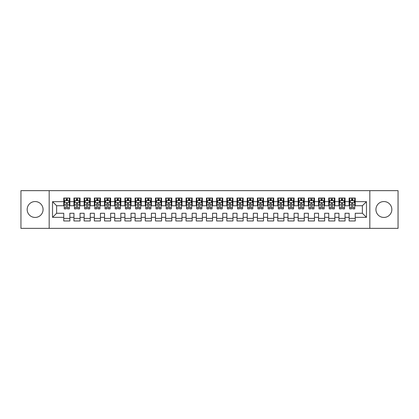 <?xml version="1.0" encoding="UTF-8"?>
<svg xmlns="http://www.w3.org/2000/svg" width="419" height="419" viewBox="0 0 419 419"><rect width="100%" height="100%" fill="white"/><g stroke="black" fill="none" stroke-linecap="round" stroke-linejoin="round"><path stroke-width="0.63" d="M383.883 201.549A7.951 7.951 0 0 0 375.932 209.5A7.951 7.951 0 0 0 383.883 217.451A7.951 7.951 0 0 0 391.833 209.5A7.951 7.951 0 0 0 383.883 201.549M35.117 201.549A7.951 7.951 0 0 0 27.167 209.5A7.951 7.951 0 0 0 35.117 217.451A7.951 7.951 0 0 0 43.068 209.5A7.951 7.951 0 0 0 35.117 201.549M369.82 228.355L398.05 228.355L398.05 190.645L369.82 190.645L369.82 228.355L49.18 228.355L49.18 190.645L20.95 190.645L20.95 228.355L49.18 228.355M369.82 190.645L49.18 190.645M52.543 217.346L52.543 201.654L63.756 201.654L63.756 205.729L56.623 205.729L56.623 213.271L52.543 217.346L63.756 217.346L63.756 220.965L69.873 220.965L69.873 217.346L73.948 217.346L73.948 220.965L80.06 220.965L80.06 217.346L84.14 217.346L84.14 220.965L90.253 220.965L90.253 217.346L94.333 217.346L94.333 220.965L100.445 220.965L100.445 217.346L104.525 217.346L104.525 220.965L110.637 220.965L110.637 217.346L114.717 217.346L114.717 220.965L120.829 220.965L120.829 217.346L124.909 217.346L124.909 220.965L131.021 220.965L131.021 217.346L135.101 217.346L135.101 220.965L141.213 220.965L141.213 217.346L145.293 217.346L145.293 220.965L151.406 220.965L151.406 217.346L155.48 217.346L155.48 220.965L161.598 220.965L161.598 217.346L165.673 217.346L165.673 220.965L171.79 220.965L171.79 217.346L175.865 217.346L175.865 220.965L181.982 220.965L181.982 217.346L186.057 217.346L186.057 220.965L192.174 220.965L192.174 217.346L196.249 217.346L196.249 220.965L202.367 220.965L202.367 217.346L206.441 217.346L206.441 220.965L212.559 220.965L212.559 217.346L216.633 217.346L216.633 220.965L222.751 220.965L222.751 217.346L226.826 217.346L226.826 220.965L232.943 220.965L232.943 217.346L237.018 217.346L237.018 220.965L243.135 220.965L243.135 217.346L247.21 217.346L247.21 220.965L253.327 220.965L253.327 217.346L257.402 217.346L257.402 220.965L263.52 220.965L263.52 217.346L267.594 217.346L267.594 220.965L273.707 220.965L273.707 217.346L277.787 217.346L277.787 220.965L283.899 220.965L283.899 217.346L287.979 217.346L287.979 220.965L294.091 220.965L294.091 217.346L298.171 217.346L298.171 220.965L304.283 220.965L304.283 217.346L308.363 217.346L308.363 220.965L314.475 220.965L314.475 217.346L318.555 217.346L318.555 220.965L324.667 220.965L324.667 217.346L328.747 217.346L328.747 220.965L334.86 220.965L334.86 217.346L338.94 217.346L338.94 220.965L345.052 220.965L345.052 217.346L349.127 217.346L349.127 220.965L355.244 220.965L355.244 213.271L362.377 213.271L362.377 205.729L355.244 205.729L355.244 201.654L366.457 201.654L366.457 217.346L355.244 217.346M355.244 201.654L355.244 198.035L349.127 198.035L349.127 201.654L345.052 201.654L345.052 198.035L338.94 198.035L338.94 201.654L334.86 201.654L334.86 198.035L328.747 198.035L328.747 201.654L324.667 201.654L324.667 198.035L318.555 198.035L318.555 201.654L314.475 201.654L314.475 198.035L308.363 198.035L308.363 201.654L304.283 201.654L304.283 198.035L298.171 198.035L298.171 201.654L294.091 201.654L294.091 198.035L287.979 198.035L287.979 201.654L283.899 201.654L283.899 198.035L277.787 198.035L277.787 201.654L273.707 201.654L273.707 198.035L267.594 198.035L267.594 201.654L263.52 201.654L263.52 198.035L257.402 198.035L257.402 201.654L253.327 201.654L253.327 198.035L247.21 198.035L247.21 201.654L243.135 201.654L243.135 198.035L237.018 198.035L237.018 201.654L232.943 201.654L232.943 198.035L226.826 198.035L226.826 201.654L222.751 201.654L222.751 198.035L216.633 198.035L216.633 201.654L212.559 201.654L212.559 198.035L206.441 198.035L206.441 201.654L202.367 201.654L202.367 198.035L196.249 198.035L196.249 201.654L192.174 201.654L192.174 198.035L186.057 198.035L186.057 201.654L181.982 201.654L181.982 198.035L175.865 198.035L175.865 201.654L171.79 201.654L171.79 198.035L165.673 198.035L165.673 201.654L161.598 201.654L161.598 198.035L155.48 198.035L155.48 201.654L151.406 201.654L151.406 198.035L145.293 198.035L145.293 201.654L141.213 201.654L141.213 198.035L135.101 198.035L135.101 201.654L131.021 201.654L131.021 198.035L124.909 198.035L124.909 201.654L120.829 201.654L120.829 198.035L114.717 198.035L114.717 201.654L110.637 201.654L110.637 198.035L104.525 198.035L104.525 201.654L100.445 201.654L100.445 198.035L94.333 198.035L94.333 201.654L90.253 201.654L90.253 198.035L84.14 198.035L84.14 201.654L80.06 201.654L80.06 198.035L73.948 198.035L73.948 201.654L69.873 201.654L69.873 198.035L63.756 198.035L63.756 201.654M345.052 217.346L345.052 213.271L349.127 213.271L349.127 217.346M366.457 201.654L362.377 205.729M334.86 217.346L334.86 213.271L338.94 213.271L338.94 217.346M349.127 201.654L349.127 205.729L345.052 205.729L345.052 201.654M324.667 217.346L324.667 213.271L328.747 213.271L328.747 217.346M338.94 201.654L338.94 205.729L334.86 205.729L334.86 201.654M314.475 217.346L314.475 213.271L318.555 213.271L318.555 217.346M328.747 201.654L328.747 205.729L324.667 205.729L324.667 201.654M304.283 217.346L304.283 213.271L308.363 213.271L308.363 217.346M318.555 201.654L318.555 205.729L314.475 205.729L314.475 201.654M294.091 217.346L294.091 213.271L298.171 213.271L298.171 217.346M308.363 201.654L308.363 205.729L304.283 205.729L304.283 201.654M283.899 217.346L283.899 213.271L287.979 213.271L287.979 217.346M298.171 201.654L298.171 205.729L294.091 205.729L294.091 201.654M273.707 217.346L273.707 213.271L277.787 213.271L277.787 217.346M287.979 201.654L287.979 205.729L283.899 205.729L283.899 201.654M263.52 217.346L263.52 213.271L267.594 213.271L267.594 217.346M277.787 201.654L277.787 205.729L273.707 205.729L273.707 201.654M253.327 217.346L253.327 213.271L257.402 213.271L257.402 217.346M267.594 201.654L267.594 205.729L263.52 205.729L263.52 201.654M243.135 217.346L243.135 213.271L247.21 213.271L247.21 217.346M257.402 201.654L257.402 205.729L253.327 205.729L253.327 201.654M232.943 217.346L232.943 213.271L237.018 213.271L237.018 217.346M247.21 201.654L247.21 205.729L243.135 205.729L243.135 201.654M222.751 217.346L222.751 213.271L226.826 213.271L226.826 217.346M237.018 201.654L237.018 205.729L232.943 205.729L232.943 201.654M212.559 217.346L212.559 213.271L216.633 213.271L216.633 217.346M226.826 201.654L226.826 205.729L222.751 205.729L222.751 201.654M202.367 217.346L202.367 213.271L206.441 213.271L206.441 217.346M216.633 201.654L216.633 205.729L212.559 205.729L212.559 201.654M192.174 217.346L192.174 213.271L196.249 213.271L196.249 217.346M206.441 201.654L206.441 205.729L202.367 205.729L202.367 201.654M181.982 217.346L181.982 213.271L186.057 213.271L186.057 217.346M196.249 201.654L196.249 205.729L192.174 205.729L192.174 201.654M171.79 217.346L171.79 213.271L175.865 213.271L175.865 217.346M186.057 201.654L186.057 205.729L181.982 205.729L181.982 201.654M161.598 217.346L161.598 213.271L165.673 213.271L165.673 217.346M175.865 201.654L175.865 205.729L171.79 205.729L171.79 201.654M151.406 217.346L151.406 213.271L155.48 213.271L155.48 217.346M165.673 201.654L165.673 205.729L161.598 205.729L161.598 201.654M141.213 217.346L141.213 213.271L145.293 213.271L145.293 217.346M155.48 201.654L155.48 205.729L151.406 205.729L151.406 201.654M131.021 217.346L131.021 213.271L135.101 213.271L135.101 217.346M145.293 201.654L145.293 205.729L141.213 205.729L141.213 201.654M120.829 217.346L120.829 213.271L124.909 213.271L124.909 217.346M135.101 201.654L135.101 205.729L131.021 205.729L131.021 201.654M110.637 217.346L110.637 213.271L114.717 213.271L114.717 217.346M124.909 201.654L124.909 205.729L120.829 205.729L120.829 201.654M100.445 217.346L100.445 213.271L104.525 213.271L104.525 217.346M114.717 201.654L114.717 205.729L110.637 205.729L110.637 201.654M90.253 217.346L90.253 213.271L94.333 213.271L94.333 217.346M104.525 201.654L104.525 205.729L100.445 205.729L100.445 201.654M80.06 217.346L80.06 213.271L84.14 213.271L84.14 217.346M94.333 201.654L94.333 205.729L90.253 205.729L90.253 201.654M69.873 217.346L69.873 213.271L73.948 213.271L73.948 217.346M84.14 201.654L84.14 205.729L80.06 205.729L80.06 201.654M56.623 213.271L63.756 213.271L63.756 217.346M73.948 201.654L73.948 205.729L69.873 205.729L69.873 201.654M349.127 200.581L349.64 200.581M354.736 200.581L355.244 200.581M338.94 200.581L339.448 200.581M344.544 200.581L345.052 200.581M328.747 200.581L329.255 200.581M334.352 200.581L334.86 200.581M318.555 200.581L319.063 200.581M324.159 200.581L324.667 200.581M308.363 200.581L308.871 200.581M313.967 200.581L314.475 200.581M298.171 200.581L298.679 200.581M303.775 200.581L304.283 200.581M287.979 200.581L288.487 200.581M293.583 200.581L294.091 200.581M277.787 200.581L278.295 200.581M283.391 200.581L283.899 200.581M267.594 200.581L268.102 200.581M273.198 200.581L273.707 200.581M257.402 200.581L257.91 200.581M263.006 200.581L263.52 200.581M247.21 200.581L247.718 200.581M252.814 200.581L253.327 200.581M237.018 200.581L237.526 200.581M242.622 200.581L243.135 200.581M226.826 200.581L227.334 200.581M232.43 200.581L232.943 200.581M216.633 200.581L217.142 200.581M222.238 200.581L222.751 200.581M206.441 200.581L206.955 200.581M212.045 200.581L212.559 200.581M196.249 200.581L196.762 200.581M201.858 200.581L202.367 200.581M186.057 200.581L186.57 200.581M191.666 200.581L192.174 200.581M175.865 200.581L176.378 200.581M181.474 200.581L181.982 200.581M165.673 200.581L166.186 200.581M171.282 200.581L171.79 200.581M155.48 200.581L155.994 200.581M161.09 200.581L161.598 200.581M145.293 200.581L145.802 200.581M150.898 200.581L151.406 200.581M135.101 200.581L135.609 200.581M140.705 200.581L141.213 200.581M124.909 200.581L125.417 200.581M130.513 200.581L131.021 200.581M114.717 200.581L115.225 200.581M120.321 200.581L120.829 200.581M104.525 200.581L105.033 200.581M110.129 200.581L110.637 200.581M94.333 200.581L94.841 200.581M99.937 200.581L100.445 200.581M84.14 200.581L84.648 200.581M89.745 200.581L90.253 200.581M73.948 200.581L74.456 200.581M79.552 200.581L80.06 200.581M63.756 200.581L64.264 200.581M69.36 200.581L69.873 200.581M63.756 218.419L69.873 218.419M73.948 218.419L80.06 218.419M84.14 218.419L90.253 218.419M94.333 218.419L100.445 218.419M104.525 218.419L110.637 218.419M114.717 218.419L120.829 218.419M124.909 218.419L131.021 218.419M135.101 218.419L141.213 218.419M145.293 218.419L151.406 218.419M155.48 218.419L161.598 218.419M165.673 218.419L171.79 218.419M175.865 218.419L181.982 218.419M186.057 218.419L192.174 218.419M196.249 218.419L202.367 218.419M206.441 218.419L212.559 218.419M216.633 218.419L222.751 218.419M226.826 218.419L232.943 218.419M237.018 218.419L243.135 218.419M247.21 218.419L253.327 218.419M257.402 218.419L263.52 218.419M267.594 218.419L273.707 218.419M277.787 218.419L283.899 218.419M287.979 218.419L294.091 218.419M298.171 218.419L304.283 218.419M308.363 218.419L314.475 218.419M318.555 218.419L324.667 218.419M328.747 218.419L334.86 218.419M338.94 218.419L345.052 218.419M349.127 218.419L355.244 218.419M52.543 201.654L56.623 205.729M362.377 213.271L366.457 217.346M67.428 199.36L66.202 199.36M69.36 207.609L67.428 207.609L67.428 208.887L69.36 208.887L69.36 202.67L68.344 200.633L65.285 200.633L64.264 202.67L64.264 208.887L66.202 208.887L66.202 207.609L64.264 207.609M64.264 202.67L64.264 198.035M69.36 202.67L69.36 198.035M66.202 200.633L66.202 198.035M67.428 198.035L67.428 200.633M67.428 207.609L67.428 203.435C67.019 202.649 66.611 202.649 66.202 203.435L66.202 207.609M67.428 200.581L66.202 200.581M77.615 199.36L76.394 199.36M79.552 207.609L77.615 207.609L77.615 208.887L79.552 208.887L79.552 202.67L78.536 200.633L75.478 200.633L74.456 202.67L74.456 208.887L76.394 208.887L76.394 207.609L74.456 207.609M74.456 202.67L74.456 198.035M79.552 202.67L79.552 198.035M76.394 200.633L76.394 198.035M77.615 198.035L77.615 200.633M77.615 207.609L77.615 203.435C77.211 202.649 76.803 202.649 76.394 203.435L76.394 207.609M77.615 200.581L76.394 200.581M87.807 199.36L86.586 199.36M89.745 207.609L87.807 207.609L87.807 208.887L89.745 208.887L89.745 202.67L88.728 200.633L85.67 200.633L84.648 202.67L84.648 208.887L86.586 208.887L86.586 207.609L84.648 207.609M84.648 202.67L84.648 198.035M89.745 202.67L89.745 198.035M86.586 200.633L86.586 198.035M87.807 198.035L87.807 200.633M87.807 207.609L87.807 203.435C87.403 202.649 86.995 202.649 86.586 203.435L86.586 207.609M87.807 200.581L86.586 200.581M97.999 199.36L96.779 199.36M99.937 207.609L97.999 207.609L97.999 208.887L99.937 208.887L99.937 202.67L98.915 200.633L95.862 200.633L94.841 202.67L94.841 208.887L96.779 208.887L96.779 207.609L94.841 207.609M94.841 202.67L94.841 198.035M99.937 202.67L99.937 198.035M96.779 200.633L96.779 198.035M97.999 198.035L97.999 200.633M97.999 207.609L97.999 203.435C97.596 202.649 97.187 202.649 96.779 203.435L96.779 207.609M97.999 200.581L96.779 200.581M108.191 199.36L106.971 199.36M110.129 207.609L108.191 207.609L108.191 208.887L110.129 208.887L110.129 202.67L109.108 200.633L106.054 200.633L105.033 202.67L105.033 208.887L106.971 208.887L106.971 207.609L105.033 207.609M105.033 202.67L105.033 198.035M110.129 202.67L110.129 198.035M106.971 200.633L106.971 198.035M108.191 198.035L108.191 200.633M108.191 207.609L108.191 203.435C107.788 202.649 107.379 202.649 106.971 203.435L106.971 207.609M108.191 200.581L106.971 200.581M118.383 199.36L117.163 199.36M120.321 207.609L118.383 207.609L118.383 208.887L120.321 208.887L120.321 202.67L119.3 200.633L116.246 200.633L115.225 202.67L115.225 208.887L117.163 208.887L117.163 207.609L115.225 207.609M115.225 202.67L115.225 198.035M120.321 202.67L120.321 198.035M117.163 200.633L117.163 198.035M118.383 198.035L118.383 200.633M118.383 207.609L118.383 203.435C117.98 202.649 117.571 202.649 117.163 203.435L117.163 207.609M118.383 200.581L117.163 200.581M128.575 199.36L127.355 199.36M130.513 207.609L128.575 207.609L128.575 208.887L130.513 208.887L130.513 202.67L129.492 200.633L126.438 200.633L125.417 202.67L125.417 208.887L127.355 208.887L127.355 207.609L125.417 207.609M125.417 202.67L125.417 198.035M130.513 202.67L130.513 198.035M127.355 200.633L127.355 198.035M128.575 198.035L128.575 200.633M128.575 207.609L128.575 203.435C128.167 202.649 127.764 202.649 127.355 203.435L127.355 207.609M128.575 200.581L127.355 200.581M138.768 199.36L137.547 199.36M140.705 207.609L138.768 207.609L138.768 208.887L140.705 208.887L140.705 202.67L139.684 200.633L136.625 200.633L135.609 202.67L135.609 208.887L137.547 208.887L137.547 207.609L135.609 207.609M135.609 202.67L135.609 198.035M140.705 202.67L140.705 198.035M137.547 200.633L137.547 198.035M138.768 198.035L138.768 200.633M138.768 207.609L138.768 203.435C138.359 202.649 137.956 202.649 137.547 203.435L137.547 207.609M138.768 200.581L137.547 200.581M148.96 199.36L147.739 199.36M150.898 207.609L148.96 207.609L148.96 208.887L150.898 208.887L150.898 202.67L149.876 200.633L146.818 200.633L145.802 202.67L145.802 208.887L147.739 208.887L147.739 207.609L145.802 207.609M145.802 202.67L145.802 198.035M150.898 202.67L150.898 198.035M147.739 200.633L147.739 198.035M148.96 198.035L148.96 200.633M148.96 207.609L148.96 203.435C148.551 202.649 148.148 202.649 147.739 203.435L147.739 207.609M148.96 200.581L147.739 200.581M159.152 199.36L157.932 199.36M161.09 207.609L159.152 207.609L159.152 208.887L161.09 208.887L161.09 202.67L160.068 200.633L157.01 200.633L155.994 202.67L155.994 208.887L157.932 208.887L157.932 207.609L155.994 207.609M155.994 202.67L155.994 198.035M161.09 202.67L161.09 198.035M157.932 200.633L157.932 198.035M159.152 198.035L159.152 200.633M159.152 207.609L159.152 203.435C158.743 202.649 158.335 202.649 157.932 203.435L157.932 207.609M159.152 200.581L157.932 200.581M169.344 199.36L168.119 199.36M171.282 207.609L169.344 207.609L169.344 208.887L171.282 208.887L171.282 202.67L170.261 200.633L167.202 200.633L166.186 202.67L166.186 208.887L168.119 208.887L168.119 207.609L166.186 207.609M166.186 202.67L166.186 198.035M171.282 202.67L171.282 198.035M168.119 200.633L168.119 198.035M169.344 198.035L169.344 200.633M169.344 207.609L169.344 203.435C168.936 202.649 168.527 202.649 168.119 203.435L168.119 207.609M169.344 200.581L168.119 200.581M179.536 199.36L178.311 199.36M181.474 207.609L179.536 207.609L179.536 208.887L181.474 208.887L181.474 202.67L180.453 200.633L177.394 200.633L176.378 202.67L176.378 208.887L178.311 208.887L178.311 207.609L176.378 207.609M176.378 202.67L176.378 198.035M181.474 202.67L181.474 198.035M178.311 200.633L178.311 198.035M179.536 198.035L179.536 200.633M179.536 207.609L179.536 203.435C179.128 202.649 178.719 202.649 178.311 203.435L178.311 207.609M179.536 200.581L178.311 200.581M189.728 199.36L188.503 199.36M191.666 207.609L189.728 207.609L189.728 208.887L191.666 208.887L191.666 202.67L190.645 200.633L187.586 200.633L186.57 202.67L186.57 208.887L188.503 208.887L188.503 207.609L186.57 207.609M186.57 202.67L186.57 198.035M191.666 202.67L191.666 198.035M188.503 200.633L188.503 198.035M189.728 198.035L189.728 200.633M189.728 207.609L189.728 203.435C189.32 202.649 188.911 202.649 188.503 203.435L188.503 207.609M189.728 200.581L188.503 200.581M199.921 199.36L198.695 199.36M201.858 207.609L199.921 207.609L199.921 208.887L201.858 208.887L201.858 202.67L200.837 200.633L197.778 200.633L196.762 202.67L196.762 208.887L198.695 208.887L198.695 207.609L196.762 207.609M196.762 202.67L196.762 198.035M201.858 202.67L201.858 198.035M198.695 200.633L198.695 198.035M199.921 198.035L199.921 200.633M199.921 207.609L199.921 203.435C199.512 202.649 199.104 202.649 198.695 203.435L198.695 207.609M199.921 200.581L198.695 200.581M210.113 199.36L208.887 199.36M212.045 207.609L210.113 207.609L210.113 208.887L212.045 208.887L212.045 202.67L211.029 200.633L207.971 200.633L206.955 202.67L206.955 208.887L208.887 208.887L208.887 207.609L206.955 207.609M206.955 202.67L206.955 198.035M212.045 202.67L212.045 198.035M208.887 200.633L208.887 198.035M210.113 198.035L210.113 200.633M210.113 207.609L210.113 203.435C209.704 202.649 209.296 202.649 208.887 203.435L208.887 207.609M210.113 200.581L208.887 200.581M220.305 199.36L219.079 199.36M222.238 207.609L220.305 207.609L220.305 208.887L222.238 208.887L222.238 202.67L221.222 200.633L218.163 200.633L217.142 202.67L217.142 208.887L219.079 208.887L219.079 207.609L217.142 207.609M217.142 202.67L217.142 198.035M222.238 202.67L222.238 198.035M219.079 200.633L219.079 198.035M220.305 198.035L220.305 200.633M220.305 207.609L220.305 203.435C219.896 202.649 219.488 202.649 219.079 203.435L219.079 207.609M220.305 200.581L219.079 200.581M230.497 199.36L229.272 199.36M232.43 207.609L230.497 207.609L230.497 208.887L232.43 208.887L232.43 202.67L231.414 200.633L228.355 200.633L227.334 202.67L227.334 208.887L229.272 208.887L229.272 207.609L227.334 207.609M227.334 202.67L227.334 198.035M232.43 202.67L232.43 198.035M229.272 200.633L229.272 198.035M230.497 198.035L230.497 200.633M230.497 207.609L230.497 203.435C230.089 202.649 229.68 202.649 229.272 203.435L229.272 207.609M230.497 200.581L229.272 200.581M240.689 199.36L239.464 199.36M242.622 207.609L240.689 207.609L240.689 208.887L242.622 208.887L242.622 202.67L241.606 200.633L238.547 200.633L237.526 202.67L237.526 208.887L239.464 208.887L239.464 207.609L237.526 207.609M237.526 202.67L237.526 198.035M242.622 202.67L242.622 198.035M239.464 200.633L239.464 198.035M240.689 198.035L240.689 200.633M240.689 207.609L240.689 203.435C240.281 202.649 239.872 202.649 239.464 203.435L239.464 207.609M240.689 200.581L239.464 200.581M250.881 199.36L249.656 199.36M252.814 207.609L250.881 207.609L250.881 208.887L252.814 208.887L252.814 202.67L251.798 200.633L248.739 200.633L247.718 202.67L247.718 208.887L249.656 208.887L249.656 207.609L247.718 207.609M247.718 202.67L247.718 198.035M252.814 202.67L252.814 198.035M249.656 200.633L249.656 198.035M250.881 198.035L250.881 200.633M250.881 207.609L250.881 203.435C250.473 202.649 250.064 202.649 249.656 203.435L249.656 207.609M250.881 200.581L249.656 200.581M261.068 199.36L259.848 199.36M263.006 207.609L261.068 207.609L261.068 208.887L263.006 208.887L263.006 202.67L261.99 200.633L258.932 200.633L257.91 202.67L257.91 208.887L259.848 208.887L259.848 207.609L257.91 207.609M257.91 202.67L257.91 198.035M263.006 202.67L263.006 198.035M259.848 200.633L259.848 198.035M261.068 198.035L261.068 200.633M261.068 207.609L261.068 203.435C260.665 202.649 260.257 202.649 259.848 203.435L259.848 207.609M261.068 200.581L259.848 200.581M271.261 199.36L270.04 199.36M273.198 207.609L271.261 207.609L271.261 208.887L273.198 208.887L273.198 202.67L272.182 200.633L269.124 200.633L268.102 202.67L268.102 208.887L270.04 208.887L270.04 207.609L268.102 207.609M268.102 202.67L268.102 198.035M273.198 202.67L273.198 198.035M270.04 200.633L270.04 198.035M271.261 198.035L271.261 200.633M271.261 207.609L271.261 203.435C270.857 202.649 270.449 202.649 270.04 203.435L270.04 207.609M271.261 200.581L270.04 200.581M281.453 199.36L280.232 199.36M283.391 207.609L281.453 207.609L281.453 208.887L283.391 208.887L283.391 202.67L282.375 200.633L279.316 200.633L278.295 202.67L278.295 208.887L280.232 208.887L280.232 207.609L278.295 207.609M278.295 202.67L278.295 198.035M283.391 202.67L283.391 198.035M280.232 200.633L280.232 198.035M281.453 198.035L281.453 200.633M281.453 207.609L281.453 203.435C281.049 202.649 280.641 202.649 280.232 203.435L280.232 207.609M281.453 200.581L280.232 200.581M291.645 199.36L290.425 199.36M293.583 207.609L291.645 207.609L291.645 208.887L293.583 208.887L293.583 202.67L292.562 200.633L289.508 200.633L288.487 202.67L288.487 208.887L290.425 208.887L290.425 207.609L288.487 207.609M288.487 202.67L288.487 198.035M293.583 202.67L293.583 198.035M290.425 200.633L290.425 198.035M291.645 198.035L291.645 200.633M291.645 207.609L291.645 203.435C291.242 202.649 290.833 202.649 290.425 203.435L290.425 207.609M291.645 200.581L290.425 200.581M301.837 199.36L300.617 199.36M303.775 207.609L301.837 207.609L301.837 208.887L303.775 208.887L303.775 202.67L302.754 200.633L299.7 200.633L298.679 202.67L298.679 208.887L300.617 208.887L300.617 207.609L298.679 207.609M298.679 202.67L298.679 198.035M303.775 202.67L303.775 198.035M300.617 200.633L300.617 198.035M301.837 198.035L301.837 200.633M301.837 207.609L301.837 203.435C301.434 202.649 301.025 202.649 300.617 203.435L300.617 207.609M301.837 200.581L300.617 200.581M312.029 199.36L310.809 199.36M313.967 207.609L312.029 207.609L312.029 208.887L313.967 208.887L313.967 202.67L312.946 200.633L309.892 200.633L308.871 202.67L308.871 208.887L310.809 208.887L310.809 207.609L308.871 207.609M308.871 202.67L308.871 198.035M313.967 202.67L313.967 198.035M310.809 200.633L310.809 198.035M312.029 198.035L312.029 200.633M312.029 207.609L312.029 203.435C311.621 202.649 311.217 202.649 310.809 203.435L310.809 207.609M312.029 200.581L310.809 200.581M322.221 199.36L321.001 199.36M324.159 207.609L322.221 207.609L322.221 208.887L324.159 208.887L324.159 202.67L323.138 200.633L320.085 200.633L319.063 202.67L319.063 208.887L321.001 208.887L321.001 207.609L319.063 207.609M319.063 202.67L319.063 198.035M324.159 202.67L324.159 198.035M321.001 200.633L321.001 198.035M322.221 198.035L322.221 200.633M322.221 207.609L322.221 203.435C321.813 202.649 321.41 202.649 321.001 203.435L321.001 207.609M322.221 200.581L321.001 200.581M332.414 199.36L331.193 199.36M334.352 207.609L332.414 207.609L332.414 208.887L334.352 208.887L334.352 202.67L333.33 200.633L330.272 200.633L329.255 202.67L329.255 208.887L331.193 208.887L331.193 207.609L329.255 207.609M329.255 202.67L329.255 198.035M334.352 202.67L334.352 198.035M331.193 200.633L331.193 198.035M332.414 198.035L332.414 200.633M332.414 207.609L332.414 203.435C332.005 202.649 331.602 202.649 331.193 203.435L331.193 207.609M332.414 200.581L331.193 200.581M342.606 199.36L341.385 199.36M344.544 207.609L342.606 207.609L342.606 208.887L344.544 208.887L344.544 202.67L343.522 200.633L340.464 200.633L339.448 202.67L339.448 208.887L341.385 208.887L341.385 207.609L339.448 207.609M339.448 202.67L339.448 198.035M344.544 202.67L344.544 198.035M341.385 200.633L341.385 198.035M342.606 198.035L342.606 200.633M342.606 207.609L342.606 203.435C342.197 202.649 341.789 202.649 341.385 203.435L341.385 207.609M342.606 200.581L341.385 200.581M352.798 199.36L351.572 199.36M354.736 207.609L352.798 207.609L352.798 208.887L354.736 208.887L354.736 202.67L353.715 200.633L350.656 200.633L349.64 202.67L349.64 208.887L351.572 208.887L351.572 207.609L349.64 207.609M349.64 202.67L349.64 198.035M354.736 202.67L354.736 198.035M351.572 200.633L351.572 198.035M352.798 198.035L352.798 200.633M352.798 207.609L352.798 203.435C352.389 202.649 351.981 202.649 351.572 203.435L351.572 207.609M352.798 200.581L351.572 200.581M69.334 202.618L64.29 202.618M64.264 200.753L65.223 200.753M68.402 200.753L69.36 200.753M66.202 204.881L64.264 204.881M69.36 204.881L67.428 204.881M67.428 200.01L66.202 200.01M79.526 202.618L74.482 202.618M74.456 200.753L75.415 200.753M78.594 200.753L79.552 200.753M76.394 204.881L74.456 204.881M79.552 204.881L77.615 204.881M77.615 200.01L76.394 200.01M89.718 202.618L84.675 202.618M84.648 200.753L85.607 200.753M88.786 200.753L89.745 200.753M86.586 204.881L84.648 204.881M89.745 204.881L87.807 204.881M87.807 200.01L86.586 200.01M99.911 202.618L94.867 202.618M94.841 200.753L95.799 200.753M98.978 200.753L99.937 200.753M96.779 204.881L94.841 204.881M99.937 204.881L97.999 204.881M97.999 200.01L96.779 200.01M110.103 202.618L105.059 202.618M105.033 200.753L105.991 200.753M109.17 200.753L110.129 200.753M106.971 204.881L105.033 204.881M110.129 204.881L108.191 204.881M108.191 200.01L106.971 200.01M120.295 202.618L115.251 202.618M115.225 200.753L116.183 200.753M119.363 200.753L120.321 200.753M117.163 204.881L115.225 204.881M120.321 204.881L118.383 204.881M118.383 200.01L117.163 200.01M130.487 202.618L125.443 202.618M125.417 200.753L126.376 200.753M129.555 200.753L130.513 200.753M127.355 204.881L125.417 204.881M130.513 204.881L128.575 204.881M128.575 200.01L127.355 200.01M140.679 202.618L135.636 202.618M135.609 200.753L136.568 200.753M139.747 200.753L140.705 200.753M137.547 204.881L135.609 204.881M140.705 204.881L138.768 204.881M138.768 200.01L137.547 200.01M150.871 202.618L145.828 202.618M145.802 200.753L146.76 200.753M149.939 200.753L150.898 200.753M147.739 204.881L145.802 204.881M150.898 204.881L148.96 204.881M148.96 200.01L147.739 200.01M161.064 202.618L156.02 202.618M155.994 200.753L156.952 200.753M160.131 200.753L161.09 200.753M157.932 204.881L155.994 204.881M161.09 204.881L159.152 204.881M159.152 200.01L157.932 200.01M171.256 202.618L166.212 202.618M166.186 200.753L167.144 200.753M170.324 200.753L171.282 200.753M168.119 204.881L166.186 204.881M171.282 204.881L169.344 204.881M169.344 200.01L168.119 200.01M181.448 202.618L176.404 202.618M176.378 200.753L177.337 200.753M180.516 200.753L181.474 200.753M178.311 204.881L176.378 204.881M181.474 204.881L179.536 204.881M179.536 200.01L178.311 200.01M191.64 202.618L186.591 202.618M186.57 200.753L187.529 200.753M190.708 200.753L191.666 200.753M188.503 204.881L186.57 204.881M191.666 204.881L189.728 204.881M189.728 200.01L188.503 200.01M201.832 202.618L196.783 202.618M196.762 200.753L197.716 200.753M200.9 200.753L201.858 200.753M198.695 204.881L196.762 204.881M201.858 204.881L199.921 204.881M199.921 200.01L198.695 200.01M212.024 202.618L206.976 202.618M206.955 200.753L207.908 200.753M211.092 200.753L212.045 200.753M208.887 204.881L206.955 204.881M212.045 204.881L210.113 204.881M210.113 200.01L208.887 200.01M222.217 202.618L217.168 202.618M217.142 200.753L218.1 200.753M221.284 200.753L222.238 200.753M219.079 204.881L217.142 204.881M222.238 204.881L220.305 204.881M220.305 200.01L219.079 200.01M232.409 202.618L227.36 202.618M227.334 200.753L228.292 200.753M231.471 200.753L232.43 200.753M229.272 204.881L227.334 204.881M232.43 204.881L230.497 204.881M230.497 200.01L229.272 200.01M242.596 202.618L237.552 202.618M237.526 200.753L238.484 200.753M241.663 200.753L242.622 200.753M239.464 204.881L237.526 204.881M242.622 204.881L240.689 204.881M240.689 200.01L239.464 200.01M252.788 202.618L247.744 202.618M247.718 200.753L248.677 200.753M251.856 200.753L252.814 200.753M249.656 204.881L247.718 204.881M252.814 204.881L250.881 204.881M250.881 200.01L249.656 200.01M262.98 202.618L257.936 202.618M257.91 200.753L258.869 200.753M262.048 200.753L263.006 200.753M259.848 204.881L257.91 204.881M263.006 204.881L261.068 204.881M261.068 200.01L259.848 200.01M273.172 202.618L268.129 202.618M268.102 200.753L269.061 200.753M272.24 200.753L273.198 200.753M270.04 204.881L268.102 204.881M273.198 204.881L271.261 204.881M271.261 200.01L270.04 200.01M283.364 202.618L278.321 202.618M278.295 200.753L279.253 200.753M282.432 200.753L283.391 200.753M280.232 204.881L278.295 204.881M283.391 204.881L281.453 204.881M281.453 200.01L280.232 200.01M293.557 202.618L288.513 202.618M288.487 200.753L289.445 200.753M292.624 200.753L293.583 200.753M290.425 204.881L288.487 204.881M293.583 204.881L291.645 204.881M291.645 200.01L290.425 200.01M303.749 202.618L298.705 202.618M298.679 200.753L299.637 200.753M302.817 200.753L303.775 200.753M300.617 204.881L298.679 204.881M303.775 204.881L301.837 204.881M301.837 200.01L300.617 200.01M313.941 202.618L308.897 202.618M308.871 200.753L309.83 200.753M313.009 200.753L313.967 200.753M310.809 204.881L308.871 204.881M313.967 204.881L312.029 204.881M312.029 200.01L310.809 200.01M324.133 202.618L319.089 202.618M319.063 200.753L320.022 200.753M323.201 200.753L324.159 200.753M321.001 204.881L319.063 204.881M324.159 204.881L322.221 204.881M322.221 200.01L321.001 200.01M334.325 202.618L329.282 202.618M329.255 200.753L330.214 200.753M333.393 200.753L334.352 200.753M331.193 204.881L329.255 204.881M334.352 204.881L332.414 204.881M332.414 200.01L331.193 200.01M344.518 202.618L339.474 202.618M339.448 200.753L340.406 200.753M343.585 200.753L344.544 200.753M341.385 204.881L339.448 204.881M344.544 204.881L342.606 204.881M342.606 200.01L341.385 200.01M354.71 202.618L349.666 202.618M349.64 200.753L350.598 200.753M353.777 200.753L354.736 200.753M351.572 204.881L349.64 204.881M354.736 204.881L352.798 204.881M352.798 200.01L351.572 200.01"/></g></svg>
